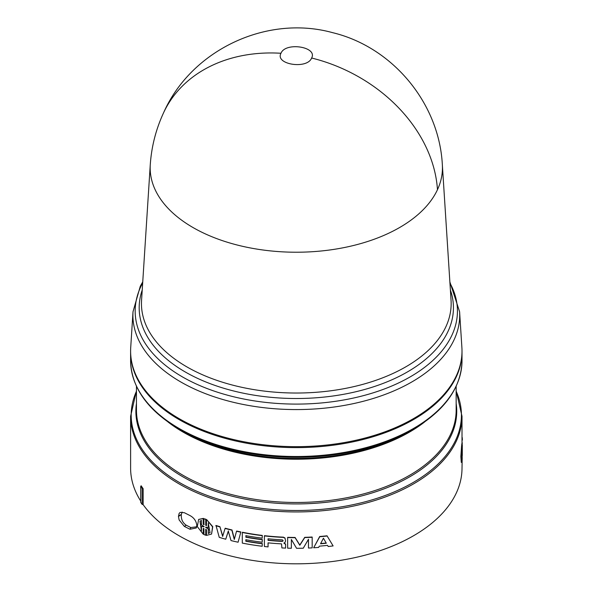 <?xml version="1.0" encoding="UTF-8"?>
<svg xmlns="http://www.w3.org/2000/svg" width="593" height="593" viewBox="0 0 593 593"><rect width="100%" height="100%" fill="white"/><g stroke="black" fill="none" stroke-linecap="round" stroke-linejoin="round"><path stroke-width="0.89" d="M163.549 112.826C191.198 50.116 266.598 14.358 332.695 32.682C392.603 47.121 439.079 103.063 442.334 164.565A146.137 84.369 180 0 1 442.341 164.728A146.137 84.369 180 0 1 437.464 189.693A146.137 84.369 180 0 1 192.97 227.512A146.137 84.369 180 0 1 150.266 164.728A146.137 84.369 180 0 1 150.281 164.558C151.526 146.53 155.944 129.289 163.549 112.826A146.36 115.427 -155.1 0 1 280.978 53.274C285.337 41.71 317.878 46.751 311.629 58.018C307.248 69.596 274.737 64.526 280.978 53.274M142.743 281.86L140.304 286.204L133.01 311.74L130.719 347.454A165.699 95.666 0 0 0 179.138 418.643A165.699 95.666 0 0 0 362.545 438.687A165.699 95.666 0 0 0 461.888 347.454L459.597 311.74L449.865 281.86M130.608 351.471A165.699 95.666 0 0 0 130.608 351.953A165.699 95.666 0 0 0 179.138 419.599A165.699 95.666 0 0 0 359.714 440.332A165.699 95.666 0 0 0 462.006 351.953A165.699 95.666 0 0 0 462.006 351.471M182.866 431.304L179.538 429.384A165.128 95.34 0 0 0 179.538 429.384A165.128 95.34 0 0 0 413.069 429.376L409.741 431.304A160.421 92.619 0 0 1 182.866 431.304L179.538 429.376C147.694 410.526 131.379 387.681 130.608 360.84A165.699 95.666 0 0 0 179.138 428.487A165.699 95.666 0 0 0 359.714 449.227A165.699 95.666 0 0 0 462.006 360.84C461.228 387.674 444.913 410.526 413.069 429.376M461.665 462.407L461.28 462.384L460.865 456.491L461.584 445.98L461.969 445.995L461.258 456.521L461.665 462.407L462.029 455.231L461.969 461.198M461.643 445.988L461.769 444.127L462.162 444.142L461.643 445.365M461.814 444.135L462.34 442.934L461.814 443.734M240.721 532.158A166.092 95.888 180 0 1 236.533 531.261L236.674 531.054A165.699 95.666 0 0 0 240.847 531.943L238.097 542.217A166.092 95.888 0 0 1 231.018 540.579L228.29 531.098L225.748 539.215A166.092 95.888 0 0 1 219.247 537.354L216 525.48A165.699 95.666 0 0 0 219.921 526.695L222.805 536.235M232.019 529.972L231.87 530.179A166.092 95.888 180 0 1 225.081 528.422L225.244 528.222A165.699 95.666 0 0 0 232.019 529.972L234.428 539.245M240.847 531.943L238.097 542.217M228.446 530.891L225.748 539.215M283.973 542.973L285.626 544.085L285.596 548.102L285.626 544.085M268.118 542.854L268.051 546.902L268.051 542.847A166.092 95.888 0 0 0 281.519 543.863L281.89 547.939A166.092 95.888 0 0 0 285.596 548.102M284.974 538.207L283.372 537.399A166.092 95.888 180 0 1 264.389 535.902L264.463 535.679A165.699 95.666 0 0 0 283.402 537.169L284.996 537.977L285.567 540.853L284.996 537.977M327.099 536.028A166.092 95.888 180 0 1 319.753 536.724L313.66 547.776L319.701 536.502A165.699 95.666 0 0 0 327.025 535.805L333.11 545.916L327.025 535.805M245.954 535.679L245.954 536.991A165.699 95.666 0 0 0 262.284 539.482L262.202 542.202L262.284 539.482M245.954 539.734L245.954 541.046A165.699 95.666 0 0 0 262.284 543.536L262.202 546.257L262.284 543.536M262.202 535.642A166.092 95.888 180 0 1 242.3 532.477L242.426 532.262A165.699 95.666 0 0 0 262.284 535.427L262.202 538.147L262.284 535.427M291.371 539.482L291.363 548.258L291.363 539.467L296.567 548.303A166.092 95.888 0 0 0 303.268 548.214L308.471 539.252L308.471 548.043L308.442 539.296M304.758 537.562L299.806 545.249L295.084 537.688A166.092 95.888 180 0 1 287.642 537.554L287.664 537.332A165.699 95.666 0 0 0 295.084 537.458L299.799 545.019L304.735 537.34A165.699 95.666 0 0 0 312.14 537.028L312.177 537.251A166.092 95.888 180 0 1 304.758 537.562L304.735 537.34M205.934 529.379L205.727 535.234L205.727 529.275L206.468 529.675L206.468 535.397L211.56 534.056L212.561 526.851L206.675 519.616L212.761 526.673L211.56 534.056M203.421 528.474L203.206 534.16L203.206 528.43L203.94 528.593L203.94 534.552L205.727 535.234M206.468 519.809L206.468 525.531L205.727 525.376L205.727 519.416L203.94 518.734L203.94 524.701L203.206 524.294L203.206 518.564L198.662 519.424L203.421 518.378L203.421 524.108L204.155 524.509M203.94 518.734L205.934 519.223L205.934 525.19L206.675 525.346M179.138 513.412L180.139 512.396L184.364 512.723L189.96 515.554C193.97 517.711 196.253 520.973 196.817 525.339L196.327 527.955L189.96 529.252L184.364 526.421L179.138 519.965L178.463 516.451L179.138 513.412M143.158 488.751L142.135 488.499A166.477 96.118 180 0 1 140.704 486.408L141.134 485.771L143.158 488.751L143.158 504.673A165.699 95.666 0 0 0 179.138 535.79A165.699 95.666 0 0 0 359.714 556.53A165.699 95.666 0 0 0 462.006 468.144L462.162 459.338M462.006 442.927L462.006 416.279A165.699 95.666 0 0 1 359.714 504.665A165.699 95.666 0 0 1 179.138 483.925A165.699 95.666 0 0 1 130.608 416.279L130.608 468.144A165.699 95.666 0 0 0 140.704 501.033M198.662 519.424L197.284 526.569L203.206 534.16M308.471 548.043A166.092 95.888 0 0 0 312.177 547.858L312.177 537.251M287.642 537.554L287.642 548.169A166.092 95.888 0 0 0 291.363 548.258M245.954 536.991L245.836 535.657A166.092 95.888 0 0 0 262.202 538.147M242.3 532.477L242.3 543.092A166.092 95.888 0 0 0 262.202 546.257M262.202 543.751A166.092 95.888 180 0 1 245.836 541.261L245.954 541.046M245.836 541.261L245.836 539.712A166.092 95.888 0 0 0 262.202 542.202M262.202 539.697A166.092 95.888 180 0 1 245.836 537.206M313.66 547.776A166.092 95.888 0 0 0 318.649 547.428L319.308 546.16A166.092 95.888 0 0 0 327.536 545.375L328.196 546.516A166.092 95.888 0 0 0 333.11 545.916M285.596 544.307L283.943 543.195L285.181 542.172L285.567 540.853M264.389 535.902L264.389 546.509A166.092 95.888 0 0 0 268.051 546.902M231.87 530.179L234.279 539.452L236.533 531.261M219.921 526.695L222.634 536.443L225.081 528.422M219.744 526.895A166.092 95.888 180 0 1 215.808 525.672M462.206 459.338L462.006 440.11M462.206 443.749L462.162 449.472M462.206 449.472L462.162 444.142M462.029 445.38L461.969 451.34M462.029 451.34L461.969 445.995M462.006 437.538L462.229 437.53A166.092 95.888 180 0 1 462.37 440.102M143.158 504.673L142.135 504.413A166.477 96.118 180 0 1 140.704 502.323L140.704 486.408M184.364 526.421L186.217 525.213C182.637 522.752 181.013 519.209 181.332 514.576L178.463 516.451M189.96 529.252L190.805 527.548L186.217 525.213M196.713 526.806L190.805 527.548M178.463 516.132L181.362 514.376L182.11 512.004M142.135 488.499L142.135 504.413M201.442 520.417L201.442 524.879L203.94 526.451L203.94 526.836L201.442 526.443L201.442 530.905L199.982 521.121L201.442 520.417M205.727 527.133L208.276 527.481L208.276 523.019L210.011 532.566L208.276 533.507L208.276 529.052L205.727 527.133M320.546 543.788L323.43 538.222L326.306 543.232A166.092 95.888 180 0 1 320.546 543.788M268.051 538.792A166.092 95.888 0 0 0 282.394 539.852L283.18 540.749L282.394 541.409A166.092 95.888 180 0 1 268.051 540.342L268.051 538.792M461.806 449.783L461.806 460.272C461.369 459.456 461.369 455.958 461.806 449.783M462.295 445.061L462.295 455.55L462.303 445.054M200.1 521.032L201.346 530.379M201.442 526.443L204.155 526.651M208.276 527.481L208.484 523.226M205.727 527.518L208.484 528.86L208.276 533.507M210.107 532.47L208.484 533.322M326.187 543.018A165.699 95.666 180 0 1 320.672 543.544M282.394 541.409L283.009 540.92M268.051 540.342L268.118 538.8M282.431 541.179A165.699 95.666 180 0 1 268.118 540.127M461.517 454.764L461.569 454.231M450.391 290.036A157.123 90.714 180 0 1 255.642 395.42A157.123 90.714 180 0 1 185.201 371.937A157.123 90.714 180 0 1 142.224 290.036M150.266 164.728L141.564 300.31A154.847 89.402 0 0 0 186.81 366.845A154.847 89.402 0 0 0 256.228 389.979A154.847 89.402 0 0 0 451.051 300.31L442.341 164.728M437.464 189.693A146.36 115.427 -155.1 0 0 311.629 58.018M133.01 311.74A163.401 94.339 0 0 0 180.761 381.944A163.401 94.339 0 0 0 254.012 406.361A163.401 94.339 0 0 0 459.597 311.74M142.668 283.017A161.133 93.027 0 0 0 182.37 376.851A161.133 93.027 0 0 0 254.605 400.927A161.133 93.027 0 0 0 412.75 375.369A161.133 93.027 0 0 0 449.939 283.017M424.544 422.031A159.851 92.293 180 0 1 183.274 432.193A159.851 92.293 180 0 1 168.064 422.031M136.457 386.317L136.457 410.186A159.851 92.293 0 0 0 183.274 475.445A159.851 92.293 0 0 0 357.475 495.451A159.851 92.293 0 0 0 456.158 410.186L456.158 386.317M456.158 403.499A160.421 92.619 180 0 1 363.894 495.311A160.421 92.619 180 0 1 182.866 476.802A160.421 92.619 180 0 1 136.457 403.499M136.457 391.247A165.128 95.34 0 0 0 179.538 482.569A165.128 95.34 0 0 0 378.275 497.912A165.128 95.34 0 0 0 456.158 391.247M130.608 416.279L136.457 390.802M462.006 351.953L462.006 360.84M130.608 351.953L130.608 360.84M462.006 416.279L456.158 390.802"/></g></svg>
